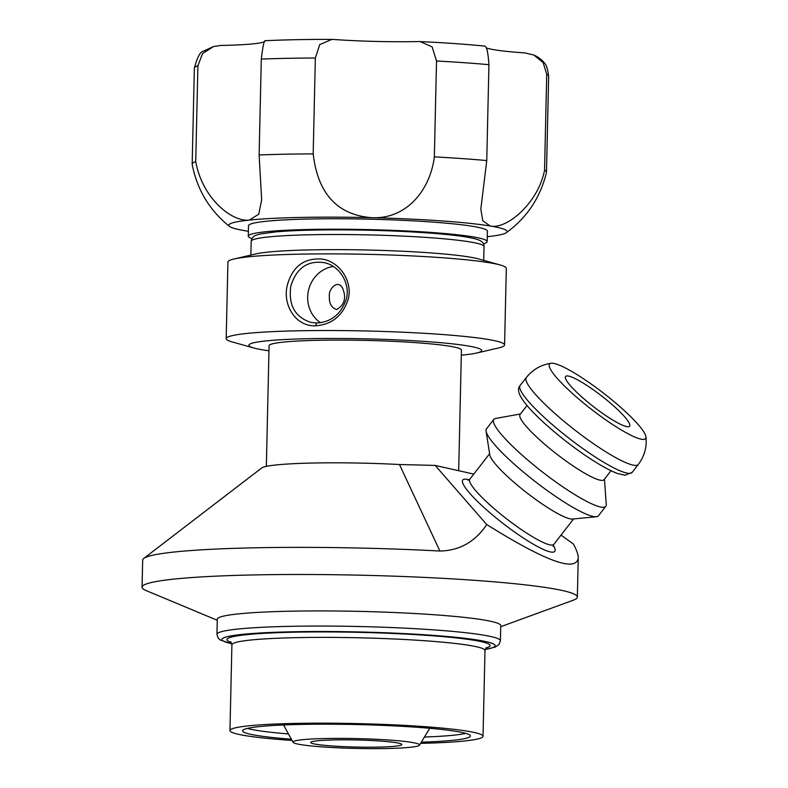 <?xml version="1.0" encoding="UTF-8"?>
<svg xmlns="http://www.w3.org/2000/svg" width="788" height="788" viewBox="0 0 788 788"><rect width="100%" height="100%" fill="white"/><g stroke="black" fill="none" stroke-linecap="round" stroke-linejoin="round"><path stroke-width="1.18" d="M458.685 470.712L461.413 350.069A96.195 7.486 -178.7 0 0 455.001 347.222A96.195 7.486 -178.7 0 0 347.764 340.13A96.195 7.486 -178.7 0 0 269.082 345.705L266.344 466.378M461.305 355.171A116.447 9.062 -178.7 0 0 476.563 353.054A116.447 9.062 -178.7 0 0 473.893 347.084A116.447 9.062 -178.7 0 0 327.453 338.466A116.447 9.062 -178.7 0 0 253.815 348A116.447 9.062 -178.7 0 0 256.602 348.69A116.447 9.062 -178.7 0 0 268.964 350.808M476.563 353.054L498.479 347.981A139.23 10.835 -178.7 0 0 504.576 344.957A139.23 10.835 -178.7 0 0 495.288 340.84A139.23 10.835 -178.7 0 0 340.071 330.576A139.23 10.835 -178.7 0 0 226.195 338.643A139.23 10.835 -178.7 0 0 232.155 341.933L253.815 348M504.576 344.957L506.32 268.314A139.23 10.835 -178.7 0 0 500.36 265.024A139.23 10.835 -178.7 0 0 497.031 264.197A139.23 10.835 -178.7 0 0 362.244 254.219A139.23 10.835 -178.7 0 0 234.036 258.986A139.23 10.835 -178.7 0 0 227.929 262L226.195 338.643M500.36 265.024L478.69 258.966A116.447 9.062 -178.7 0 0 475.913 258.267A116.447 9.062 -178.7 0 0 363.179 249.924A116.447 9.062 -178.7 0 0 255.952 253.903L234.036 258.986M315.486 325.799C331.679 324.656 342.544 315.968 348.069 299.716C353.231 281.71 339.589 261.173 321.593 259.045C303.873 257.932 292.427 266.708 287.265 285.394C282.39 305.35 296.012 326.685 315.486 325.799L316.648 323.011L310.689 322.351C294.879 317.032 288.25 304.956 290.821 286.103C296.347 268.127 307.448 260.306 324.104 262.65C339.234 265.408 350.808 283.355 346.218 299.391C340.918 314.304 331.068 322.184 316.648 323.011M333.275 266.482A30.634 28.476 -77.3 0 0 308.492 290.388A30.634 28.476 -77.3 0 0 320.46 322.696M483.399 243.817A119.48 9.298 -178.7 0 0 487.171 241.601A119.48 9.298 -178.7 0 0 370.912 229.663A119.48 9.298 -178.7 0 0 248.269 236.173A119.48 9.298 -178.7 0 0 251.943 238.567M487.171 241.601L487.408 231.14A119.48 9.298 -178.7 0 0 371.148 219.212A119.48 9.298 -178.7 0 0 248.506 225.723L248.269 236.173M487.289 236.696A139.23 10.835 -178.7 0 0 506.389 232.687A139.23 10.835 -178.7 0 0 490.313 226.028A139.23 10.835 -178.7 0 0 371.67 217.685A139.23 10.835 -178.7 0 0 249.313 220.088A139.23 10.835 -178.7 0 0 229.475 226.402A139.23 10.835 -178.7 0 0 245.6 230.835A139.23 10.835 -178.7 0 0 248.378 231.278M313.181 153.896L315.348 58.017L319.731 44.601L331.906 39.4L333.728 39.469A81.006 6.304 -178.7 0 0 418.251 41.557L420.162 41.577L432.11 46.856L436.522 61.001L434.355 156.881C430.218 189.8 406.874 219.369 371.67 217.685C337.333 214.937 317.83 193.671 313.181 153.896A177.202 13.79 -178.7 0 0 259.124 154.96L261.655 199.935L258.74 214.188L249.313 220.088C232.293 222.246 202.299 198.615 195.739 161.57L197.916 65.69L202.624 53.476L213.706 46.492L221.054 45.428A81.006 6.304 -178.7 0 0 264.63 41.577M265.27 40.818C264.187 39.932 262.867 46.019 261.301 59.08L259.124 154.96M486.157 47.841A81.006 6.304 -178.7 0 0 524.946 52.914L533.811 55.022L543.149 62.567L546.724 74.289L544.547 170.159C538.411 202.614 507.078 229.633 490.313 226.028L482.788 220.807L480.838 209.037L486.757 160.565A177.202 13.79 -178.7 0 0 434.355 156.881M486.757 160.565L488.934 64.685C488.048 52.038 486.61 45.881 484.63 46.216M506.389 232.687C527.014 217.577 540.371 197.512 546.448 172.483A177.202 13.79 -178.7 0 0 546.478 172.257A177.202 13.79 -178.7 0 0 544.547 170.159M195.739 161.57A177.202 13.79 -178.7 0 0 192.173 164.219A177.202 13.79 -178.7 0 0 192.183 164.436C197.128 189.721 209.559 210.376 229.475 226.402M415.315 743.074A63.286 4.925 1.3 0 1 419.472 745.162A63.286 4.925 1.3 0 1 366.371 748.6A63.286 4.925 1.3 0 1 297.224 743.951A63.286 4.925 1.3 0 1 293.057 742.296A63.286 4.925 1.3 0 1 343.371 738.395A63.286 4.925 1.3 0 1 415.315 743.074M398.787 743.192A45.566 3.546 1.3 0 1 401.545 744.138A45.566 3.546 1.3 0 1 356.186 747.054A45.566 3.546 1.3 0 1 311.014 742.079A45.566 3.546 1.3 0 1 339.904 739.833A45.566 3.546 1.3 0 1 398.787 743.192M217.271 620.274L146.164 590.586A217.705 16.932 1.3 0 1 142.057 587.188A217.705 16.932 1.3 0 1 320.125 574.57A217.705 16.932 1.3 0 1 562.819 590.616A217.705 16.932 1.3 0 1 577.358 597.068A217.705 16.932 1.3 0 1 573.093 600.269L500.715 626.706M231.82 643.806L220.315 640.043L218.128 638.024L216.956 634.32L217.291 619.181A141.761 11.032 1.3 0 1 333.245 610.976A141.761 11.032 1.3 0 1 491.279 621.417A141.761 11.032 1.3 0 1 500.744 625.613L500.4 640.752L499.031 644.436L495.317 647.056L485.113 649.558M292.043 740.444A126.573 9.85 1.3 0 1 238.409 734.298A126.573 9.85 1.3 0 1 229.958 730.545A126.573 9.85 1.3 0 1 333.491 723.217A126.573 9.85 1.3 0 1 474.593 732.545A126.573 9.85 1.3 0 1 483.034 736.288A126.573 9.85 1.3 0 1 420.575 743.36M291.373 739.223A113.915 8.865 1.3 0 1 250.22 734.209A113.915 8.865 1.3 0 1 242.615 730.831A113.915 8.865 1.3 0 1 335.786 724.231A113.915 8.865 1.3 0 1 462.783 732.633A113.915 8.865 1.3 0 1 470.387 736.002A113.915 8.865 1.3 0 1 421.304 742.168M604.455 479.153L606.258 504.468A70.881 11.761 -142.2 0 1 605.805 506.31L598.456 515.776A70.881 11.761 -142.2 0 1 596.368 516.731L572.482 519.036A53.16 8.826 -142.2 0 1 569.852 518.78A53.16 8.826 -142.2 0 1 523.202 489.969A53.16 8.826 -142.2 0 1 489.772 454.814L486.078 431.115A70.881 11.761 -142.2 0 1 486.482 428.839L493.83 419.374A70.881 11.761 -142.2 0 1 495.504 418.487L520.474 413.956M596.368 516.731A70.881 11.761 -142.2 0 1 592.862 516.386A70.881 11.761 -142.2 0 1 530.649 477.981A70.881 11.761 -142.2 0 1 486.078 431.115M605.805 506.31A70.881 11.761 -142.2 0 1 600.21 506.92A70.881 11.761 -142.2 0 1 533.249 464.654A70.881 11.761 -142.2 0 1 493.83 419.374M611.015 470.712L604.061 479.665A53.16 8.826 -142.2 0 1 599.855 480.128A53.16 8.826 -142.2 0 1 549.64 448.431A53.16 8.826 -142.2 0 1 520.08 414.468L527.034 405.515M640.772 439.103A60.755 10.086 -142.2 0 1 579.673 399.792A60.755 10.086 -142.2 0 1 551.216 363.268A60.755 10.086 -142.2 0 1 619.407 406.224A60.755 10.086 -142.2 0 1 645.943 436.808A60.755 10.086 -142.2 0 1 640.772 439.103M568.788 376.132A40.503 6.728 -142.2 0 1 609.626 402.432A40.503 6.728 -142.2 0 1 628.43 426.702A40.503 6.728 -142.2 0 1 626.371 426.515A40.503 6.728 -142.2 0 1 590.754 404.5A40.503 6.728 -142.2 0 1 565.351 377.738A40.503 6.728 -142.2 0 1 568.788 376.132M561.017 535.111L573.398 544.035C576.688 550.004 578.303 554.693 578.234 558.101C575.88 572.364 545.375 561.184 486.738 524.562C475.154 541.809 459.542 550.635 439.901 551.029A217.705 16.932 -178.7 0 0 143.721 558.456A217.705 16.932 -178.7 0 0 142.677 560.061L142.057 587.188M143.721 558.456L261.714 467.974A101.258 7.88 1.3 0 1 399.467 464.516L435.203 465.432L486.738 524.562M435.203 465.432L473.785 474.1M336.525 309.576C344.238 305.212 346.405 298.445 343.026 289.265C338.86 278.243 328.025 288.447 329.374 296.948C329.089 303.37 331.472 307.576 336.525 309.576M250.879 255.085L251.195 241.295A116.447 9.062 1.3 0 1 325.789 234.538A116.447 9.062 1.3 0 1 476.248 243.128A116.447 9.062 1.3 0 1 484.019 246.575L483.714 260.365M261.301 59.08A177.202 13.79 1.3 0 1 315.348 58.017M436.522 61.001A177.202 13.79 1.3 0 1 488.934 64.685M546.724 74.289A177.202 13.79 1.3 0 1 548.655 76.387L546.478 172.257M213.706 46.492L203.737 51.043C200.31 51.476 197.177 57.238 194.35 68.339A177.202 13.79 1.3 0 1 197.916 65.69M216.956 634.32A141.761 11.032 1.3 0 1 307.763 626.096A141.761 11.032 1.3 0 1 490.934 636.556A141.761 11.032 1.3 0 1 500.4 640.752M231.8 643.697A136.698 10.638 1.3 0 1 309.467 631.552A136.698 10.638 1.3 0 1 486.097 641.639A136.698 10.638 1.3 0 1 485.142 649.45M231.16 642.279A131.635 10.244 1.3 0 1 311.28 631.956A131.635 10.244 1.3 0 1 481.379 641.678A131.635 10.244 1.3 0 1 485.851 648.061M229.958 730.545L231.908 644.761A126.573 9.85 1.3 0 1 312.984 637.413A126.573 9.85 1.3 0 1 476.533 646.761A126.573 9.85 1.3 0 1 484.984 650.504L486.423 647.509M288.467 733.933A113.915 8.865 1.3 0 1 250.328 729.156A113.915 8.865 1.3 0 1 247.383 728.417M465.728 733.372A113.915 8.865 1.3 0 1 424.446 737.026M632.143 472.396A70.881 11.761 -142.2 0 1 626.539 473.007A70.881 11.761 -142.2 0 1 559.578 430.74A70.881 11.761 -142.2 0 1 520.159 385.46C517.302 388.415 518.149 393.222 522.71 399.9C526.798 405.781 533.309 412.873 542.242 421.186C555.698 433.587 570.354 445.19 586.213 455.996C598.9 464.556 609.272 470.377 617.349 473.44L625.032 475.253L632.143 472.396L638.319 464.428A70.881 11.761 -142.2 0 1 632.725 465.038A70.881 11.761 -142.2 0 1 565.764 422.772A70.881 11.761 -142.2 0 1 526.345 377.491L520.159 385.46M573.585 518.928L553.846 544.35A53.16 8.826 -142.2 0 1 549.64 544.803A53.16 8.826 -142.2 0 1 499.425 513.106A53.16 8.826 -142.2 0 1 469.865 479.143L468.072 480.296M469.027 479.912A58.223 9.663 37.8 0 0 486.403 509.688A58.223 9.663 37.8 0 0 550.182 551.895A58.223 9.663 37.8 0 0 553.304 545.345M439.901 551.029L399.467 464.516M484.019 246.575C484.374 242.881 481.291 240.271 474.77 238.744C466.378 236.617 452.026 234.775 431.716 233.218C399.073 230.805 364.361 229.692 327.562 229.879C306.739 230.047 289.718 230.687 276.499 231.81L260.789 233.888L256.238 235.188C253.47 235.996 251.786 238.025 251.195 241.295M265.221 40.71C284.645 39.784 306.877 39.351 331.906 39.4M420.152 41.577C444.777 42.749 466.329 44.256 484.837 46.118M533.811 55.022C539.307 57.386 543.602 61.602 544.262 62.922C546.232 64.252 547.699 68.743 548.655 76.387M194.35 68.339L192.173 164.219M231.908 644.761L230.608 641.698M483.034 736.288L484.984 650.504M419.472 745.162L429.775 728.289M293.057 742.296L283.532 724.97M551.216 363.268C541.139 364.706 532.846 369.454 526.345 377.491M645.943 436.808C647.046 446.934 644.505 456.134 638.319 464.428M489.594 453.73L469.865 479.143M553.846 544.35L553.176 546.37M577.358 597.068L578.234 558.101"/></g></svg>

